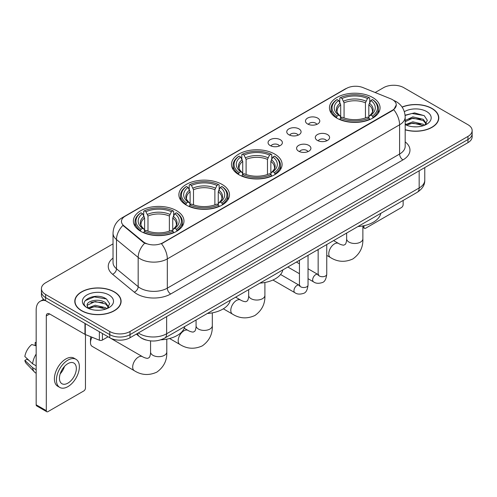 <?xml version="1.0" encoding="UTF-8"?>
<svg xmlns="http://www.w3.org/2000/svg" width="497" height="497" viewBox="0 0 497 497"><rect width="100%" height="100%" fill="white"/><g stroke="black" fill="none" stroke-linecap="round" stroke-linejoin="round"><path stroke-width="0.75" d="M274.679 154.045A25.304 14.612 0 0 0 247.102 150.877A25.304 14.612 0 0 0 231.484 164.377A25.304 14.612 0 0 0 238.895 174.708A25.304 14.612 0 0 0 266.467 177.876A25.304 14.612 0 0 0 282.091 164.377A25.304 14.612 0 0 0 274.679 154.045M222.078 184.412A25.304 14.612 0 0 0 194.507 181.25A25.304 14.612 0 0 0 178.883 194.743A25.304 14.612 0 0 0 186.294 205.075A25.304 14.612 0 0 0 213.872 208.243A25.304 14.612 0 0 0 229.49 194.743A25.304 14.612 0 0 0 222.078 184.412M176.572 210.685A25.304 14.612 0 0 0 148.994 207.522A25.304 14.612 0 0 0 133.376 221.016A25.304 14.612 0 0 0 140.788 231.347A25.304 14.612 0 0 0 168.365 234.516A25.304 14.612 0 0 0 183.983 221.016A25.304 14.612 0 0 0 176.572 210.685M372.651 97.48A25.304 14.612 0 0 0 345.073 94.318A25.304 14.612 0 0 0 329.455 107.812A25.304 14.612 0 0 0 336.867 118.143A25.304 14.612 0 0 0 364.444 121.311A25.304 14.612 0 0 0 380.062 107.812A25.304 14.612 0 0 0 372.651 97.48M307.562 123.952A7.163 4.138 180 0 1 306.14 122.784A7.163 4.138 180 0 1 308.513 117.646A7.163 4.138 180 0 1 317.689 118.106A7.163 4.138 180 0 1 319.111 122.784A7.163 4.138 180 0 1 307.562 123.952M316.819 124.38A4.299 2.479 0 0 0 315.663 123.175A4.299 2.479 0 0 0 311.433 122.542A4.299 2.479 0 0 0 308.432 124.38M288.856 134.749A7.163 4.138 180 0 1 287.44 133.581A7.163 4.138 180 0 1 289.807 128.443A7.163 4.138 180 0 1 298.989 128.903A7.163 4.138 180 0 1 300.405 133.581A7.163 4.138 180 0 1 288.856 134.749M298.113 135.178A4.299 2.479 0 0 0 296.957 133.973A4.299 2.479 0 0 0 292.727 133.339A4.299 2.479 0 0 0 289.732 135.178M270.157 145.546A7.163 4.138 180 0 1 268.734 144.379A7.163 4.138 180 0 1 271.107 139.241A7.163 4.138 180 0 1 280.283 139.7A7.163 4.138 180 0 1 281.706 144.379A7.163 4.138 180 0 1 270.157 145.546M279.413 145.975A4.299 2.479 0 0 0 278.258 144.77A4.299 2.479 0 0 0 274.027 144.142A4.299 2.479 0 0 0 271.027 145.975M317.384 140.421A7.163 4.138 180 0 1 315.962 139.253A7.163 4.138 180 0 1 318.335 134.115A7.163 4.138 180 0 1 327.511 134.575A7.163 4.138 180 0 1 328.933 139.253A7.163 4.138 180 0 1 317.384 140.421M326.641 140.85A4.299 2.479 0 0 0 325.485 139.645A4.299 2.479 0 0 0 321.255 139.011A4.299 2.479 0 0 0 318.26 140.85M298.685 151.218A7.163 4.138 180 0 1 297.262 150.051A7.163 4.138 180 0 1 299.635 144.913A7.163 4.138 180 0 1 308.811 145.373A7.163 4.138 180 0 1 310.234 150.051A7.163 4.138 180 0 1 298.685 151.218M307.935 151.647A4.299 2.479 0 0 0 306.786 150.442A4.299 2.479 0 0 0 302.549 149.814A4.299 2.479 0 0 0 299.554 151.647M390.779 98.835A12.891 7.443 180 0 1 392.5 99.667A12.891 7.443 180 0 1 396.277 104.929A12.891 7.443 180 0 1 392.5 110.191L162.935 242.729A12.891 7.443 180 0 1 143.26 241.735L123.796 225.688A12.891 7.443 180 0 1 121.461 221.42A12.891 7.443 180 0 1 125.238 216.158L346.471 88.429A12.891 7.443 180 0 1 362.984 87.596L390.779 98.835M146.143 340.041A14.326 8.269 180 0 1 140.359 337.333M405.185 129.823A23.154 13.369 0 0 0 438.783 117.888A23.154 13.369 0 0 0 431.999 108.439A23.154 13.369 0 0 0 402.085 107.048M114.316 291.851A23.154 13.369 0 0 0 89.081 288.95A23.154 13.369 0 0 0 74.792 301.3A23.154 13.369 0 0 0 81.57 310.755A23.154 13.369 0 0 0 106.805 313.657A23.154 13.369 0 0 0 121.1 301.3A23.154 13.369 0 0 0 114.316 291.851M75.028 302.505A23.154 13.369 0 0 0 74.948 302.859M396.277 104.929L393.748 109.669L392.5 110.576L161.482 243.766A16.712 9.648 60 0 1 167.321 258.906A19.097 11.027 180 0 1 140.316 258.906A19.097 11.027 180 0 1 138.172 257.434L116.484 239.554A19.097 11.027 180 0 1 113.03 233.23L113.03 262.466A19.097 11.027 0 0 0 116.484 268.79L138.172 286.676A19.097 11.027 0 0 0 140.316 288.148A19.097 11.027 0 0 0 167.321 288.148L399.588 154.045A19.097 11.027 0 0 0 405.185 146.248L405.185 117.012A19.097 11.027 180 0 1 399.588 124.809A16.712 9.648 -120 0 0 393.748 109.669M113.03 243.865L45.618 282.787A14.326 8.269 0 0 0 41.425 288.633L41.425 294.87A14.326 8.269 0 0 0 45.618 300.716L109.762 337.749L109.762 334.63A14.326 8.269 0 0 0 130.015 334.63L467.957 139.527A14.326 8.269 0 0 0 472.15 133.681A14.326 8.269 0 0 1 467.957 139.527L130.015 334.63A14.326 8.269 0 0 1 109.762 334.63L45.618 297.597L109.762 334.63L109.762 331.511A14.326 8.269 0 0 0 130.015 331.511L467.957 136.408A14.326 8.269 0 0 0 472.15 130.562A14.326 8.269 0 0 0 467.957 124.71L403.812 87.677A14.326 8.269 0 0 0 383.554 87.677L375.167 92.523M41.425 291.751A14.326 8.269 0 0 0 45.618 297.597A14.326 8.269 0 0 1 41.425 291.751M146.155 243.766L143.26 242.3L122.927 225.371A16.712 11.176 129.5 0 0 116.484 239.554L116.484 268.79A4.777 3.193 -50.5 0 1 112.577 274.269A23.875 13.779 180 0 1 113.03 258.092M41.425 288.633A14.326 8.269 0 0 0 45.618 294.479L109.762 331.511M120.945 302.859A23.154 13.369 0 0 0 120.864 302.505M438.627 119.448A23.154 13.369 0 0 0 438.547 119.094M109.762 337.749A14.326 8.269 0 0 0 130.015 337.749L467.957 142.645A14.326 8.269 0 0 0 472.15 136.799L472.15 130.562M405.185 129.667A22.918 13.233 0 0 0 438.547 117.888A22.918 13.233 0 0 0 431.831 108.532A22.918 13.233 0 0 0 402.172 107.178M413.038 126.754L416.635 126.859M405.887 124.467L412.833 121.815L423.258 124.256L424.519 125.269M406.527 125.132L412.833 123.057L423.481 125.648M405.185 123.355A10.791 6.231 0 0 0 406.621 125.219M405.185 120.485L412.833 116.87L423.258 119.305L426.358 123.585M405.185 121.722L412.833 118.106L423.258 120.541L426.109 123.908M405.185 124.554A15.562 8.983 0 0 0 426.631 124.244A15.562 8.983 0 0 0 426.631 111.539A15.562 8.983 0 0 0 404.359 111.695M424.885 125.114L427.327 120.324L424.239 115.677L414.541 112.894L405.086 115.18M405.993 124.952L405.185 124.088M405.117 115.472L411.982 113.49L424.028 115.54M408.553 119.063L411.982 118.441L420.586 119.181M408.553 124.014L411.982 123.393L420.586 124.126M362.872 226.601L363.972 227.241A2.386 1.379 120 0 0 364.469 228.328A2.386 1.379 120 0 0 365.662 228.21L401.446 207.553A2.386 1.379 120 0 0 403.135 204.627L403.135 200.453M363.972 227.241L363.972 225.706M81.738 310.656A22.918 13.233 0 0 0 106.718 313.526A22.918 13.233 0 0 0 120.864 301.3A22.918 13.233 0 0 0 114.148 291.944A22.918 13.233 0 0 0 89.174 289.08A22.918 13.233 0 0 0 75.028 301.3A22.918 13.233 0 0 0 81.738 310.656M95.356 310.165L98.959 310.271M88.205 307.879L95.151 305.226L105.575 307.668L106.836 308.68M88.845 308.544L95.151 306.469L105.799 309.059M88.311 308.364L87.199 305.748A10.791 6.231 0 0 0 88.938 308.631M108.675 306.997L105.575 302.716C99.096 297.883 85.77 300.865 87.199 305.748L87.155 305.27M87.224 305.897L87.522 305.096L95.151 301.517L105.575 303.953L108.433 307.32M107.203 308.525L109.644 303.735L106.557 299.088C95.641 291.242 76.234 301.586 87.441 307.929L87.994 308.264M108.949 294.951A15.562 8.983 0 0 0 86.938 294.951A15.562 8.983 0 0 0 86.938 307.655A15.562 8.983 0 0 0 108.949 307.655A15.562 8.983 0 0 0 108.949 294.951M85.161 300.654L94.306 296.902L106.352 298.952M90.87 302.474L94.306 301.853L102.904 302.592M90.87 307.426L94.306 306.804L102.904 307.537M336.407 117.876L337.09 116.068A22.725 13.121 0 0 1 337.09 99.562L338.65 100.462A20.532 11.853 0 0 0 338.65 115.161L340.197 116.043L340.693 117.882M340.693 117.13L340.693 104.786L338.65 100.462M339.786 102.419L339.786 98.002L340.464 97.611A22.725 13.121 0 0 1 369.047 97.611L367.488 98.512A20.532 11.853 0 0 0 342.029 98.512L344.067 102.842L344.067 117.932M365.444 117.932L365.444 102.842L367.488 98.512M357.915 226.557A26.26 15.158 0 0 0 380.826 213.331M339.786 119.187A23.682 13.674 0 0 0 369.731 119.187L369.047 118.013A22.725 13.121 0 0 1 340.464 118.013L339.786 119.591M369.731 119.591L369.731 119.187M337.09 99.562L336.407 99.947A23.682 13.674 0 0 0 331.077 108.594A23.682 13.674 0 0 0 336.407 117.236M369.047 97.611L369.731 98.002L369.731 102.419M340.464 118.013L342.029 117.112A20.532 11.853 0 0 0 367.488 117.112L369.047 118.013M338.65 115.161L337.09 116.068M342.029 98.512L340.464 97.611M340.197 103.121A18.364 10.605 0 0 0 340.197 116.043L340.283 116.099C337.674 113.577 336.612 111.862 337.09 110.961A17.662 10.201 0 0 1 340.693 104.786M373.104 117.236A23.682 13.674 0 0 0 378.441 108.594A23.682 13.674 0 0 0 373.104 99.947L372.427 99.562A22.725 13.121 0 0 1 372.427 116.068L373.104 117.876M372.427 116.068L370.861 115.161A20.532 11.853 0 0 0 370.861 100.462L372.427 99.562M370.861 100.462L368.824 104.786L368.824 117.13L369.321 116.043L370.861 115.161M368.824 104.786A17.662 10.201 0 0 1 372.421 110.961C372.905 111.868 371.843 113.577 369.234 116.099L369.321 116.043A18.364 10.605 0 0 0 369.321 103.121M368.824 117.882L368.824 117.13M238.436 174.435L239.119 172.627A22.725 13.121 0 0 1 239.119 156.126L240.678 157.027A20.532 11.853 0 0 0 240.678 171.726L242.225 172.602L242.722 174.447M242.722 173.695L242.722 161.351L240.678 157.027M241.815 158.984L241.815 154.561L242.493 154.176A22.725 13.121 0 0 1 271.076 154.176L269.517 155.076A20.532 11.853 0 0 0 244.058 155.076L246.096 159.4L246.096 174.497M267.473 174.497L267.473 159.4L269.517 155.076M259.943 283.122A26.26 15.158 0 0 0 282.855 269.896M241.815 175.752A23.682 13.674 0 0 0 271.76 175.752L271.076 174.577A22.725 13.121 0 0 1 242.493 174.577L241.815 176.155M271.76 176.155L271.76 175.752M239.119 156.126L238.436 156.512A23.682 13.674 0 0 0 233.105 165.159A23.682 13.674 0 0 0 238.436 173.801M271.076 154.176L271.76 154.561L271.76 158.984M242.493 174.577L244.058 173.677A20.532 11.853 0 0 0 269.517 173.677L271.076 174.577M240.678 171.726L239.119 172.627M244.058 155.076L242.493 154.176M242.225 159.686A18.364 10.605 0 0 0 242.225 172.602L242.312 172.658C239.703 170.136 238.635 168.427 239.119 167.52A17.662 10.201 0 0 1 242.722 161.351M275.133 173.801A23.682 13.674 0 0 0 280.47 165.159A23.682 13.674 0 0 0 275.133 156.512L274.456 156.126A22.725 13.121 0 0 1 274.456 172.627L275.133 174.435M274.456 172.627L272.89 171.726A20.532 11.853 0 0 0 272.89 157.027L274.456 156.126M272.89 157.027L270.853 161.351L270.853 173.695L271.35 172.602L272.89 171.726M270.853 161.351A17.662 10.201 0 0 1 274.45 167.52C274.934 168.433 273.872 170.142 271.263 172.658L271.35 172.602A18.364 10.605 0 0 0 271.35 159.686M270.853 174.447L270.853 173.695M185.841 204.807L186.518 202.993A22.725 13.121 0 0 1 186.518 186.493L188.083 187.394A20.532 11.853 0 0 0 188.083 202.093L189.624 202.969L190.121 204.814M190.121 204.062L190.121 191.718L188.083 187.394M189.214 189.351L189.214 184.927L189.897 184.542A22.725 13.121 0 0 1 218.481 184.542L216.916 185.443A20.532 11.853 0 0 0 191.457 185.443L193.501 189.767L193.501 204.863M214.878 204.863L214.878 189.767L216.916 185.443M207.342 313.489A26.26 15.158 0 0 0 230.254 300.263M189.214 206.118A23.682 13.674 0 0 0 219.158 206.118L218.481 204.944A22.725 13.121 0 0 1 189.897 204.944L189.214 206.522M219.158 206.522L219.158 206.118M186.518 186.493L185.841 186.878A23.682 13.674 0 0 0 180.504 195.526A23.682 13.674 0 0 0 185.841 204.168M218.481 184.542L219.158 184.927L219.158 189.351M189.897 204.944L191.457 204.043A20.532 11.853 0 0 0 216.916 204.043L218.481 204.944M188.083 202.093L186.518 202.993M191.457 185.443L189.897 184.542M189.624 190.053A18.364 10.605 0 0 0 189.624 202.969L189.711 203.031C187.102 200.502 186.04 198.794 186.524 197.893A17.662 10.201 0 0 1 190.121 191.718M222.538 204.168A23.682 13.674 0 0 0 227.868 195.526A23.682 13.674 0 0 0 222.538 186.878L221.855 186.493A22.725 13.121 0 0 1 221.855 202.993L222.538 204.807M221.855 202.993L220.295 202.093A20.532 11.853 0 0 0 220.295 187.394L221.855 186.493M220.295 187.394L218.251 191.718L218.251 204.062L218.755 202.969L220.295 202.093M218.251 191.718A17.662 10.201 0 0 1 221.855 197.893C222.333 198.8 221.271 200.508 218.668 203.031L218.755 202.969A18.364 10.605 0 0 0 218.755 190.053M218.251 204.814L218.251 204.062M92.026 337.233A8.114 4.684 120 0 0 90.485 342.644L90.485 338.749A3.342 1.932 -60 0 1 90.97 336.804M90.485 342.644A8.114 4.684 120 0 0 92.162 346.359L134.364 370.725A8.114 4.684 -60 0 1 133.121 364.22A8.114 4.684 -60 0 1 138.421 357.07A8.114 4.684 -60 0 1 142.484 356.666C142.931 357.07 146.043 358.48 147.839 358.325L149.324 357.467C150.349 355.995 150.684 352.597 150.566 352A8.114 4.684 180 0 0 152.939 355.312A8.114 4.684 180 0 0 164.42 355.312A8.114 4.684 180 0 0 166.793 352C167.141 360.4 163.811 367.115 156.803 372.141C148.951 375.695 141.471 375.223 134.364 370.725M140.334 231.08L141.011 229.272A22.725 13.121 0 0 1 141.011 212.766L142.571 213.667A20.532 11.853 0 0 0 142.571 228.365L144.118 229.247L144.615 231.086M144.615 230.335L144.615 217.99L142.571 213.667M143.708 215.623L143.708 211.206L144.385 210.815A22.725 13.121 0 0 1 172.975 210.815L171.409 211.722A20.532 11.853 0 0 0 145.95 211.722L147.988 216.046L147.988 231.136M169.365 231.136L169.365 216.046L171.409 211.722M160.848 339.824A26.26 15.158 0 0 0 184.747 326.535M143.708 232.391A23.682 13.674 0 0 0 173.652 232.391L172.975 231.217A22.725 13.121 0 0 1 144.385 231.217L143.708 232.795M173.652 232.795L173.652 232.391M141.011 212.766L140.334 213.151A23.682 13.674 0 0 0 134.998 221.799A23.682 13.674 0 0 0 140.334 230.44M172.975 210.815L173.652 211.206L173.652 215.623M144.385 231.217L145.95 230.316A20.532 11.853 0 0 0 171.409 230.316L172.975 231.217M142.571 228.365L141.011 229.272M145.95 211.722L144.385 210.815M144.118 216.325A18.364 10.605 0 0 0 144.118 229.247L144.205 229.303C141.595 226.781 140.533 225.066 141.011 224.166A17.662 10.201 0 0 1 144.615 217.99M177.025 230.44A23.682 13.674 0 0 0 182.362 221.799A23.682 13.674 0 0 0 177.025 213.151L176.348 212.766A22.725 13.121 0 0 1 176.348 229.272L177.025 231.08M176.348 229.272L174.789 228.365A20.532 11.853 0 0 0 174.789 213.667L176.348 212.766M174.789 213.667L172.745 217.99L172.745 230.335L173.242 229.247L174.789 228.365M172.745 217.99A17.662 10.201 0 0 1 176.342 224.166C176.826 225.073 175.764 226.787 173.155 229.303L173.242 229.247A18.364 10.605 0 0 0 173.242 216.325M172.745 231.086L172.745 230.335M102.419 333.512L102.419 340.041L108.073 336.78L142.484 356.666M45.457 300.623A19.097 11.027 -120 0 0 40.12 301.331A19.097 11.027 -120 0 0 36.163 310.072L36.163 404.8L46.296 410.652L46.296 315.924A4.777 2.758 60 0 1 47.283 313.737A4.777 2.758 60 0 1 49.669 313.974L84.968 334.351L84.968 323.435M46.296 410.652A2.386 1.379 120 0 0 46.786 411.74L36.66 405.894A2.386 1.379 -60 0 1 36.163 404.8M46.786 411.74A2.386 1.379 120 0 0 47.979 411.622L83.763 390.965A2.386 1.379 120 0 0 85.453 388.039L85.453 334.574M102.419 340.041A2.386 1.379 180 0 1 99.363 340.197L85.285 334.506A2.386 1.379 180 0 1 84.968 334.351M67.896 383.125A11.934 6.89 120 0 0 75.699 372.607A11.934 6.89 120 0 0 73.867 363.046A11.934 6.89 120 0 0 67.896 363.636A11.934 6.89 120 0 0 60.1 374.154A11.934 6.89 120 0 0 61.932 383.721A11.934 6.89 120 0 0 67.896 383.125M60.187 373.874A11.934 6.89 120 0 0 64.473 366.457M36.163 342.887L35.15 342.582L35.15 344.98L36.163 345.564M76.016 359.325L73.991 358.157A16.233 9.375 120 0 0 65.871 358.958A16.233 9.375 120 0 0 55.266 373.266A16.233 9.375 120 0 0 57.758 386.268L59.783 387.443A16.233 9.375 120 0 0 67.896 386.635A16.233 9.375 120 0 0 78.501 372.334A16.233 9.375 120 0 0 76.016 359.325A16.233 9.375 120 0 0 67.896 360.126A16.233 9.375 120 0 0 57.292 374.434A16.233 9.375 120 0 0 59.783 387.443M36.163 354.05A15.755 9.095 120 0 0 32.578 363.754L24.85 356.523A12.413 7.169 120 0 1 31.777 344.527L36.163 345.862M36.163 365.829L32.578 363.754M29.031 360.437L26.925 359.225L24.85 360.424L32.578 367.656L36.163 369.725M32.578 367.656A15.755 9.095 120 0 0 34.523 372.054A15.755 9.095 120 0 0 35.716 372.992L36.163 373.253M36.163 342.296A12.413 7.169 120 0 0 35.15 342.582M24.85 360.424A12.413 7.169 120 0 0 26.316 363.512L34.523 372.054M123.796 225.688L123.796 226.253M143.26 241.735L143.26 242.3M162.935 242.729L162.935 243.114M392.5 110.191L392.5 110.576M170.701 293.994A4.777 2.758 60 0 1 167.321 288.148L167.321 258.906L399.588 124.809L399.588 154.045A4.777 2.758 60 0 0 402.968 159.897L170.701 293.994A23.875 13.779 180 0 1 136.936 293.994A23.875 13.779 180 0 1 134.265 292.155L112.577 274.269M405.185 117.012C404.862 110.148 401.843 104.997 396.128 101.568L393.717 100.394A16.712 7.828 112 0 0 393.494 100.307M123.815 217.133A16.712 9.648 -120 0 0 122.088 217.785C116.373 221.215 113.353 226.359 113.03 233.23M122.088 217.785L345.067 89.044A16.712 9.648 60 0 1 346.334 88.509M144.683 243.188A16.712 11.176 129.5 0 0 138.172 257.434L138.172 286.676A4.777 3.193 -50.5 0 1 134.265 292.155M405.185 141.881A23.875 13.779 180 0 1 402.968 159.897M130.015 331.511L130.015 337.749M467.957 136.408L467.957 142.645M45.618 294.479L45.618 300.716M138.359 332.934A19.097 11.027 0 0 0 139.638 333.754A19.097 11.027 0 0 0 166.644 333.754L419.17 187.959A19.097 11.027 0 0 0 424.767 180.162C424.904 184.903 422.382 188.959 417.194 192.333L164.669 338.128A9.549 5.51 60 0 0 166.644 333.754L166.644 316.601M419.17 170.806L419.17 187.959A9.549 5.51 60 0 1 417.194 192.333M137.582 333.381A9.549 6.386 129.5 0 0 139.247 336.488L136.346 334.096M362.872 225.924L362.872 238.796A8.114 4.684 180 0 1 360.499 242.107A8.114 4.684 180 0 1 349.018 242.107A8.114 4.684 180 0 1 346.639 238.796C346.763 239.386 346.428 242.791 345.403 244.263L343.912 245.12C342.122 245.276 339.01 243.865 338.563 243.462L333.599 240.598M362.872 238.796C363.22 247.195 359.89 253.911 352.882 258.937C345.03 262.491 337.55 262.018 330.443 257.521A8.114 4.684 -60 0 1 329.2 251.016A8.114 4.684 -60 0 1 334.5 243.865A8.114 4.684 -60 0 1 338.563 243.462M365.444 102.842A17.662 10.201 0 0 0 344.067 102.842M365.947 101.171A18.364 10.605 0 0 0 343.57 101.171M264.901 282.489L264.901 295.361A8.114 4.684 180 0 1 262.528 298.672A8.114 4.684 180 0 1 251.047 298.672A8.114 4.684 180 0 1 248.668 295.361C248.792 295.951 248.457 299.356 247.425 300.828L245.94 301.685C244.151 301.841 241.039 300.43 240.585 300.026L235.628 297.163M264.901 295.361C265.249 303.76 261.919 310.476 254.911 315.502C247.059 319.055 239.579 318.583 232.472 314.085A8.114 4.684 -60 0 1 231.229 307.581A8.114 4.684 -60 0 1 236.529 300.424A8.114 4.684 -60 0 1 240.585 300.026M267.473 159.4A17.662 10.201 0 0 0 246.096 159.4M267.976 157.735A18.364 10.605 0 0 0 245.599 157.735M212.306 312.855L212.306 325.728A8.114 4.684 180 0 1 209.927 329.039A8.114 4.684 180 0 1 198.446 329.039A8.114 4.684 180 0 1 196.073 325.728C196.197 326.318 195.861 329.722 194.83 331.195L193.345 332.052C191.556 332.207 188.444 330.797 187.99 330.393L184.225 328.219M212.306 325.728C212.654 334.127 209.318 340.843 202.316 345.869C194.457 349.422 186.978 348.95 179.877 344.452A8.114 4.684 -60 0 1 178.628 337.948A8.114 4.684 -60 0 1 183.933 330.797A8.114 4.684 -60 0 1 187.99 330.393M214.878 189.767A17.662 10.201 0 0 0 193.501 189.767M215.375 188.102A18.364 10.605 0 0 0 192.998 188.102M169.365 216.046A17.662 10.201 0 0 0 147.988 216.046M169.868 214.381A18.364 10.605 0 0 0 147.491 214.381M326.746 244.555L326.746 274.251A4.299 2.479 180 0 1 325.293 276.108A4.299 2.479 180 0 1 319.409 276.003A4.299 2.479 180 0 1 318.155 274.251L318.012 275.176L318.397 274.86M326.746 274.251C326.156 279.239 324.609 282.029 322.112 282.613C318.558 283.712 315.707 283.464 313.551 281.867A4.299 2.479 -60 0 1 312.893 278.426A4.299 2.479 -60 0 1 315.694 274.642A4.299 2.479 -60 0 1 315.887 274.537A4.299 2.479 -60 0 1 317.844 274.425L318.72 274.773M308.041 255.352L308.041 285.048A4.299 2.479 180 0 1 306.587 286.912A4.299 2.479 180 0 1 300.71 286.8A4.299 2.479 180 0 1 299.449 285.048L299.312 285.974L299.697 285.657M308.041 285.048C307.457 290.037 305.91 292.826 303.406 293.41C299.859 294.51 297.007 294.261 294.845 292.671A4.299 2.479 -60 0 1 294.187 289.223A4.299 2.479 -60 0 1 296.995 285.44A4.299 2.479 -60 0 1 297.187 285.334A4.299 2.479 -60 0 1 299.144 285.228L300.014 285.57M46.296 315.924L49.669 313.974M85.285 323.622L85.285 334.506M99.363 340.197L99.363 331.748M345.067 89.044L348.13 87.621M164.669 338.128C156.984 341.986 149.299 341.986 141.614 338.128L139.247 336.488M424.767 180.162L424.767 167.582M438.547 119.808L438.547 117.888M364.469 228.328L362.872 227.409M120.864 303.22L120.864 301.3M75.028 303.22L75.028 301.3M330.443 257.521L326.746 255.383M318.155 250.426L317.366 249.966M331.077 112.962L331.077 108.594M378.441 112.962L378.441 108.594M346.639 233.068L346.639 238.796M232.472 314.085L223.339 308.811M233.105 169.527L233.105 165.159M280.47 169.527L280.47 165.159M248.668 289.633L248.668 295.361M179.877 344.452L169.576 338.507M180.504 199.893L180.504 195.526M227.868 199.893L227.868 195.526M196.073 320L196.073 325.728M166.793 339.128L166.793 352M134.998 226.166L134.998 221.799M182.362 226.166L182.362 221.799M150.566 340.892L150.566 352M313.551 281.867L308.041 278.693M299.449 273.729L287.831 267.019M318.155 249.513L318.155 274.251M317.844 274.425L308.041 268.765M299.449 263.808L296.423 262.062M294.845 292.671L272.94 280.022M299.449 260.31L299.449 285.048M299.144 285.228L280.569 274.499M40.12 301.331L43.643 299.293"/></g></svg>
